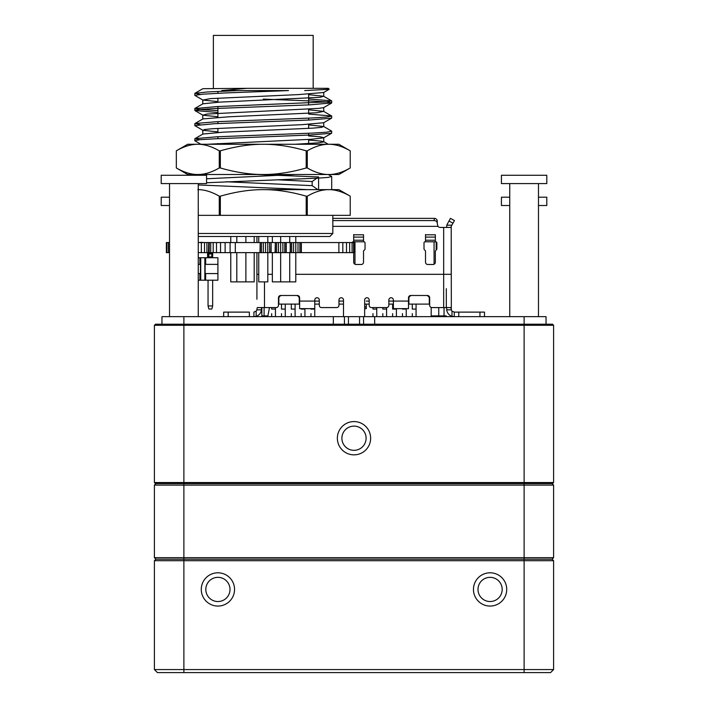<?xml version="1.0" encoding="UTF-8"?>
<svg xmlns="http://www.w3.org/2000/svg" width="708" height="708" viewBox="0 0 708 708"><rect width="100%" height="100%" fill="white"/><g stroke="black" fill="none" stroke-linecap="round" stroke-linejoin="round"><path stroke-width="1.06" d="M161.964 316.653L161.964 324.211L161.964 316.653L161.964 324.211L161.964 316.653L524.115 316.653L524.115 324.211L552.541 324.211L553.594 325.273L553.594 482.529L553.594 325.273L154.406 325.273L155.459 324.211L524.115 324.211L524.115 482.529L553.594 482.529L552.541 483.591L155.459 483.591L154.406 482.529L154.406 325.273L155.459 324.211M354 454.855A16.629 16.629 0 0 1 339.592 429.906A16.629 16.629 0 0 1 368.408 429.906A16.629 16.629 0 0 1 354 454.855M155.459 483.591L154.406 482.529L524.115 482.529L524.115 485.095L154.406 485.095L155.91 483.591L154.406 485.095L154.406 557.683L553.594 557.683L553.594 485.095L553.594 557.683L552.09 559.196L524.115 559.196L552.09 559.196L553.594 557.683M553.594 482.529L552.541 483.591M553.594 325.273L552.541 324.211M354 450.323A12.098 12.098 0 0 0 364.478 432.172A12.098 12.098 0 0 0 343.522 432.172A12.098 12.098 0 0 0 354 450.323M217.914 572.799A16.629 16.629 0 0 1 232.312 597.747A16.629 16.629 0 0 1 203.506 597.747A16.629 16.629 0 0 1 217.914 572.799M490.086 572.799A16.629 16.629 0 0 1 504.494 597.747A16.629 16.629 0 0 1 475.688 597.747A16.629 16.629 0 0 1 490.086 572.799M553.594 560.701L552.09 559.196L553.594 560.701L154.406 560.701L154.406 669.573L553.594 669.573L553.594 560.701L553.594 669.573L550.576 672.6L157.424 672.6L154.406 669.573L157.424 672.6M155.91 559.196L524.115 559.196L155.91 559.196L154.406 560.701L155.91 559.196L154.406 557.683L155.91 559.196M490.086 601.535A12.098 12.098 0 0 0 502.184 589.437A12.098 12.098 0 0 0 490.086 577.339A12.098 12.098 0 0 0 477.989 589.437A12.098 12.098 0 0 0 490.086 601.535M217.914 601.535A12.098 12.098 0 0 0 230.011 589.437A12.098 12.098 0 0 0 217.914 577.339A12.098 12.098 0 0 0 205.816 589.437A12.098 12.098 0 0 0 217.914 601.535M553.594 669.573L550.576 672.6M553.594 485.095L552.09 483.591L553.594 485.095L524.115 485.095L524.115 672.6M198.258 183.584L198.258 316.653L198.258 280.209L205.665 280.209L205.665 273.58L217.914 273.58L217.914 264.367L205.125 264.367L205.125 273.58L205.665 273.58M161.203 183.584L206.568 183.584L206.568 175.265L161.203 175.265L161.203 183.584M538.478 183.584L538.478 316.653L538.478 205.515L546.797 205.515L546.797 197.196L538.478 197.196M501.432 183.584L546.797 183.584L546.797 175.265L501.432 175.265L501.432 183.584M509.742 197.196L501.432 197.196L501.432 205.515L509.742 205.515M332.831 215.338L332.831 233.49L329.804 236.507L198.258 236.507L198.258 242.561L201.346 242.561L201.346 252.641L198.258 252.641L198.258 257.739L207.586 257.739L207.586 252.641M169.522 197.196L161.203 197.196L161.203 205.515L169.522 205.515M332.831 233.49L198.258 233.49M295.785 236.507L295.785 281.873L289.731 281.873L289.731 252.641M267.81 236.507L267.81 242.561L267.81 236.507M267.81 252.641L267.81 281.873L267.81 252.641M267.81 281.873L258.739 281.873L258.739 252.641M258.739 242.561L258.739 236.507M289.731 236.507L289.731 242.561M272.35 252.641L272.35 281.873L280.66 281.873L280.66 252.641L201.346 252.641M354 242.561L354 252.641L354.106 242.561L280.66 242.561L280.66 236.507M280.66 281.873L289.731 281.873M245.888 236.507L245.888 242.561M245.888 252.641L245.888 281.873L254.199 281.873L254.199 252.641M230.764 252.641L230.764 281.873L236.808 281.873L236.808 252.641M236.808 242.561L236.808 236.507M236.808 281.873L245.888 281.873M230.764 242.561L230.764 236.507M254.199 236.507L254.199 242.561M272.35 242.561L272.35 236.507M307.281 196.178C314.945 191.771 322.105 189.594 328.751 189.638C335.397 189.594 342.548 191.771 350.221 196.178L350.221 215.338L307.281 215.338L307.281 196.178L306.21 196.178L306.21 215.338L220.338 215.338L220.338 196.178C235.667 191.771 249.977 189.594 263.27 189.638C276.562 189.594 290.882 191.771 306.21 196.178M197.798 189.638C204.444 189.594 211.603 191.771 219.268 196.178L219.268 215.338L198.258 215.338M350.221 215.338L350.221 196.178L338.875 189.638L263.27 189.638M307.281 215.338L306.21 215.338M220.338 215.338L219.268 215.338M220.338 196.178L219.268 196.178M328.751 189.638L331.698 189.638L328.751 189.638M257.579 174.513L318.591 176.956L318.591 189.638M200.267 94.403L194.974 93.27L207.745 91.934L237.835 90.589L288.51 90.589L224.923 92.96L203.019 94.173L195.019 95.323M263.27 99.12L311.591 101.005L326.388 101.89L331.424 102.81M331.326 102.952L309.476 104.873L214.418 108.536L199.895 109.475L195.063 110.413M195.204 110.554L217.914 112.492M331.486 118.174L309.458 120.006L214.365 123.705L194.859 125.582M331.486 133.263L309.272 135.051L214.179 138.839L199.983 139.706L195.116 140.618M307.785 189.638L198.258 184.947M206.568 182.744L318.246 178.133L328.255 177.389L331.556 176.469M199.727 139.733L194.966 138.635L217.02 136.786L312.308 133.104L326.654 132.192L331.671 131.219M200.134 124.661L194.966 123.537L217.011 121.67L312.308 117.971L326.671 117.068L331.654 116.121M331.539 115.979L308.635 114.077M217.914 110.581L200.904 109.598L194.859 108.554L217.029 106.572L326.654 101.934L331.548 100.846L308.635 98.978M329.167 89.199L328.291 88.323L246.835 88.323L221.692 90.589L288.51 90.589M313.175 88.323L313.175 35.4L213.374 35.4L213.374 88.323M246.835 88.323L202.913 88.686M329.149 89.314L304.661 90.589M323.627 92.509L298.289 94.607L210.205 98.633L202.922 100.058L217.914 101.633M331.663 102.987L323.609 107.643L318.777 108.377L206.886 114.059L202.913 115.192L217.914 116.749M323.627 122.741L302.006 124.679L212.612 128.714L204.532 129.52L202.913 130.307L217.914 131.874M308.635 135.963L320.211 136.803L323.76 137.724M323.636 137.874L310.741 139.299L207.178 144.273M278.147 179.841L312.166 181.522L312.166 185.646L317.786 189.638M318.591 176.956L312.166 181.522M312.166 185.646L226.064 181.77M206.568 178.779L294.935 174.513M294.935 144.273L318.91 142.812L323.627 141.91L321.538 141.166L308.635 140.042M202.922 134.042L223.038 132.184L312.821 128.148L321.512 127.36L323.636 126.475L308.635 124.909M202.913 118.917L229.233 116.776L316.901 112.749L323.627 111.368L308.635 109.793M202.913 103.802L219.666 102.12L320.078 97.315L323.636 96.235L308.635 94.668M331.317 174.513L263.27 174.513C249.977 174.557 235.667 172.38 220.338 167.964L220.338 150.822C235.667 146.406 249.977 144.228 263.27 144.273C276.562 144.228 290.882 146.406 306.21 150.822L306.21 167.964C290.882 172.38 276.562 174.557 263.27 174.513L338.875 174.513L350.221 167.964L350.221 150.822L350.221 167.964C342.548 172.38 335.397 174.557 328.751 174.513C322.105 174.557 314.945 172.38 307.281 167.964L307.281 150.822C314.945 146.406 322.105 144.228 328.751 144.273C335.397 144.228 342.548 146.406 350.221 150.822L338.875 144.273L187.673 144.273L176.327 150.822C183.992 146.406 191.151 144.228 197.798 144.273C204.444 144.228 211.603 146.406 219.268 150.822L219.268 167.964C211.603 172.38 204.444 174.557 197.798 174.513C191.151 174.557 183.992 172.38 176.327 167.964L176.327 150.822L176.327 167.964L187.673 174.513L195.231 174.513M195.231 144.273L331.317 144.273M220.338 150.822L219.268 150.822M307.281 150.822L306.21 150.822M220.338 167.964L219.268 167.964M307.281 167.964L306.21 167.964M263.27 174.513L197.798 174.513M301.351 242.561L301.351 252.641L280.66 252.641L280.66 242.561L278.448 242.561L278.448 252.641M338.875 242.561L338.875 252.641L301.351 252.641M301.121 242.561L301.121 252.641M299.873 242.561L299.873 252.641M297.997 242.561L297.997 252.641M293.572 242.561L293.572 252.641M291.696 242.561L291.696 252.641M290.439 242.561L290.439 252.641M290.218 242.561L290.218 252.641M286.236 242.561L286.236 252.641M286.005 242.561L286.005 252.641M284.749 242.561L284.749 252.641M282.873 242.561L282.873 252.641M278.448 242.561L276.571 242.561L276.571 252.641M276.571 242.561L275.324 242.561L275.324 252.641M275.324 242.561L275.093 252.641M275.093 242.561L271.12 242.561L271.12 252.641M271.12 242.561L270.881 252.641M270.881 242.561L269.633 242.561L269.633 252.641M269.633 242.561L267.757 242.561L267.757 252.641M267.757 242.561L265.544 242.561L265.544 252.641M265.544 242.561L263.332 242.561L263.332 252.641M263.332 242.561L261.456 242.561L261.456 252.641M261.456 242.561L260.199 242.561L260.199 252.641M260.199 242.561L259.969 252.641M259.969 242.561L235.304 242.561L235.304 252.641M235.304 242.561L230.109 242.561L230.109 252.641M230.109 242.561L225.126 242.561L225.126 252.641M225.126 242.561L220.524 242.561L220.524 252.641M220.524 242.561L216.498 242.561L216.498 252.641M216.498 242.561L213.188 242.561L213.188 252.641M213.188 242.561L210.736 242.561L210.736 252.641M210.736 242.561L209.223 242.561L209.223 252.641M209.223 242.561L208.71 242.561L208.71 252.641M208.71 242.561L208.453 252.641M208.453 242.561L206.922 242.561L206.922 252.641M206.922 242.561L204.506 242.561L204.506 252.641M204.506 242.561L201.346 242.561M169.522 242.561L168.398 242.561L168.398 252.641L166.371 252.641L166.371 242.561L166.884 242.561L166.884 252.641M169.522 252.641L168.398 252.641M168.398 242.561L166.884 242.561M353.611 242.561L353.611 252.641L338.875 252.641M352.088 242.561L352.088 252.641M349.663 242.561L349.663 252.641M346.504 242.561L346.504 252.641M342.822 242.561L342.822 252.641M202.789 242.375L199.904 242.375L202.789 242.375M198.258 257.739L208.046 257.739L208.046 253.128L212.657 253.128L208.046 253.128L212.657 253.128L212.657 257.739L217.914 257.739L217.914 264.367M205.125 273.58L217.914 273.58L217.914 280.209L205.665 280.209M205.665 257.739L205.665 264.367M199.904 257.739L199.904 264.367L198.258 264.367M199.904 273.58L198.258 273.58L199.904 273.58L199.904 280.209M200.444 273.58L200.444 264.367L199.904 264.367M211.834 309.015L208.869 309.015L208.046 305.945L212.657 305.945L211.834 309.015M208.046 280.209L208.046 305.945M212.657 280.209L212.657 305.945M211.834 256.916L212.657 257.739L208.046 257.739L208.869 256.916L211.834 256.916L211.834 253.951L208.869 253.951L208.869 256.916M208.869 253.951L208.046 253.128L212.657 253.128L211.834 253.951M256.924 299.263L256.924 274.315L258.739 274.315L256.924 274.315L256.924 252.641M267.81 274.315L272.35 274.315L267.81 274.315M295.785 274.315L451.226 274.315L295.785 274.315M451.987 316.299L454.253 316.653L454.253 312.113L458.784 312.113L454.253 312.113L451.987 311.095L451.987 316.299A7.558 7.558 -45 0 1 446.73 309.847L446.695 307.582L446.73 309.847L451.323 309.847A3.027 3.027 135 0 0 451.987 311.095M479.953 316.653L479.953 312.113L484.493 312.113L484.493 316.653L484.493 312.113L458.784 312.113L458.784 316.653M476.174 312.113L472.395 312.113L476.174 312.113M468.616 312.113L472.395 312.113M223.657 312.113L223.657 316.653L223.657 312.113L228.188 312.113L223.657 312.113L223.657 316.653M249.358 316.653L249.358 312.113L228.188 312.113L228.188 316.653M256.827 309.847A3.027 3.027 135 0 1 256.163 311.095L253.898 312.113L253.898 316.653L256.163 316.299A7.558 7.558 -45 0 0 261.42 309.847L256.827 309.847L257.269 307.582L264.482 307.582L264.482 281.873M310.98 313.626L310.98 316.653M314.759 316.653L314.759 300.015A2.266 2.266 135 0 1 317.025 297.749A2.266 2.266 135 0 1 319.299 300.015L319.299 305.307A2.266 2.266 -45 0 0 321.565 307.582L336.689 307.582A2.266 2.266 -45 0 0 338.955 305.307L338.955 300.015A2.266 2.266 135 0 1 341.221 297.749A2.266 2.266 135 0 1 343.486 300.015L343.486 316.653M301.148 313.626L301.148 316.653M304.927 316.653L304.927 308.635M271.668 313.626L271.668 316.653M275.447 316.653L275.447 307.582M281.492 313.626L281.492 316.653M285.271 316.653L285.271 304.104M295.103 316.653L295.103 304.104M291.324 313.626L291.324 316.653M412.286 313.626L412.286 316.653M416.074 316.653L416.074 304.104M402.463 313.626L402.463 316.653M406.242 316.653L406.242 308.635M372.974 313.626L372.974 316.653M376.753 316.653L376.753 307.582M382.807 313.626L382.807 316.653M386.586 316.653L386.586 307.582L371.461 307.582A2.266 2.266 -45 0 1 369.195 305.307L369.195 300.015A2.266 2.266 135 0 0 366.93 297.749A2.266 2.266 135 0 0 364.655 300.015L364.655 316.653M396.409 316.653L396.409 308.635M392.63 313.626L392.63 316.653M446.314 288.678L446.314 307.582M264.102 307.582L264.102 315.892L261.836 315.892L261.836 307.582M281.873 295.484L296.236 295.484A3.027 3.027 -45 0 1 299.263 298.502A3.027 3.027 135 0 0 296.236 295.484L281.873 295.484A3.027 3.027 135 0 0 278.846 298.502A3.027 3.027 -45 0 1 281.873 295.484L280.74 295.484A2.266 2.266 135 0 0 278.465 297.749L278.465 305.307A2.266 2.266 -45 0 1 276.2 307.582L264.482 307.582M296.236 295.484L297.369 295.484A2.266 2.266 135 0 1 299.634 297.749L299.634 308.635L314.759 308.635M278.465 304.104L278.846 298.502L278.846 304.104L299.634 304.104L299.634 307.502L299.634 301.077L319.299 301.077M388.851 304.104L393.391 304.104L393.391 301.077L393.391 308.635L408.507 308.635L408.507 297.749A2.266 2.266 135 0 1 410.782 295.484L427.411 295.484A2.266 2.266 135 0 1 429.676 297.749L429.676 305.307A2.266 2.266 -45 0 0 431.951 307.582L450.881 307.582L451.226 309.104L450.881 307.582M261.42 309.847L261.456 307.582M429.676 304.104L408.888 304.104L408.888 298.502L408.507 304.104M364.655 304.104L369.195 304.104M338.955 301.077L343.486 301.077L343.486 304.104L338.955 304.104M319.299 304.104L314.759 304.104M451.323 309.847L451.226 227.436L443.668 227.436L446.695 227.436L446.695 226.348L446.695 227.436L440.261 227.436A3.027 3.027 135 0 1 437.933 226.348L332.831 226.348M299.263 304.104L299.263 298.502M269.483 307.582L267.881 315.892L264.102 315.892M431.19 307.449L431.19 315.892L444.049 315.892L444.049 307.582M444.049 315.892L446.314 315.892M438.756 307.582L438.756 315.892L438.756 307.582M429.305 298.502A3.027 3.027 135 0 0 426.278 295.484A3.027 3.027 -45 0 1 429.305 298.502L429.305 304.104M396.409 309.086L392.63 309.086L392.63 304.104M386.586 309.086L382.807 309.086L382.807 307.582M376.753 309.086L372.974 309.086L372.974 307.582M406.242 309.086L402.463 309.086L402.463 308.635M416.074 309.086L412.286 309.086L412.286 304.104M295.103 309.086L291.324 309.086L291.324 304.104M285.271 309.086L281.492 309.086L281.492 304.104M275.447 309.086L271.668 309.086L271.668 307.582M304.927 309.086L301.148 309.086L301.148 308.635M314.759 309.086L310.98 309.086L310.98 308.635M408.888 298.502A3.027 3.027 -45 0 1 411.914 295.484A3.027 3.027 135 0 0 408.888 298.502M231.976 312.113L235.755 312.113L231.976 312.113M235.755 312.113L239.534 312.113M388.851 301.077L393.391 301.077L393.391 300.015A2.266 2.266 135 0 0 391.117 297.749A2.266 2.266 135 0 0 388.851 300.015L388.851 305.307A2.266 2.266 -45 0 1 386.586 307.582M364.655 308.635L366.319 308.635L366.319 307.502L364.655 306.414M366.319 304.104L366.319 307.502L366.319 304.104M366.319 301.077L369.195 301.077M393.391 301.077L408.888 301.077M343.486 301.077L343.486 311.361M411.914 295.484L426.278 295.484M393.391 304.104L393.391 307.502L393.391 304.104M524.115 316.653L546.036 316.653L546.036 324.211M374.674 316.653L374.674 324.211M363.567 316.653L363.567 324.211M359.558 316.653L359.558 324.211M348.442 316.653L348.442 324.211M344.433 316.653L344.433 324.211M333.326 316.653L333.326 324.211M425.517 240.233L435.349 240.233L435.349 237.118L425.517 237.118L425.517 241.8L425.066 241.8A1.062 1.062 135 0 0 424.012 242.862L424.012 248.924A1.062 1.062 135 0 0 424.322 249.676L425.207 250.561A1.062 1.062 -45 0 1 425.517 251.313L425.517 262.217A2.266 2.266 135 0 0 427.791 264.482L433.084 264.482A2.266 2.266 135 0 0 435.349 262.217L435.349 251.313A1.062 1.062 -45 0 1 435.659 250.561L436.553 249.676A1.062 1.062 135 0 0 436.863 248.924L436.863 242.862A1.062 1.062 135 0 0 435.801 241.8L425.517 241.8L425.517 234.534M435.349 234.817L425.517 234.817M353.699 234.534L353.699 241.8L353.239 241.8A1.062 1.062 135 0 0 352.23 242.561M353.699 234.817L363.523 234.817M353.699 234.737L353.699 241.8L363.983 241.8A1.062 1.062 135 0 1 365.036 242.862L365.036 248.924A1.062 1.062 135 0 1 364.726 249.676L363.832 250.561A1.062 1.062 -45 0 0 363.523 251.313L363.523 262.217A2.266 2.266 135 0 1 361.257 264.482L355.965 264.482A2.266 2.266 135 0 1 353.699 262.217L353.699 252.641M450.474 218.365L454.439 220.569L450.474 218.365L449.005 221.011L450.474 218.365L454.439 220.569L451.226 226.339L451.226 227.436L446.695 227.436L451.226 227.436L446.695 227.436L451.226 227.436L451.226 274.315M256.924 242.561L256.924 236.507M451.881 225.171L446.845 225.171L446.695 226.348L446.845 225.171A4.549 4.549 -45 0 1 447.261 224.135L449.005 221.011L452.97 223.215M437.933 226.348L437.243 223.215A3.027 2.646 -0 0 0 434.216 220.569L332.831 220.569M353.699 237.118L363.523 237.118L363.523 234.737M435.349 237.118L435.349 234.737M425.517 237.118L425.517 234.737M343.672 218.365A3.027 1.797 -127.1 0 1 343.681 218.365L345.876 218.365A3.027 1.797 -127.1 0 1 345.885 218.365M332.831 218.365L434.216 218.365L434.216 220.569M437.243 221.011L437.243 223.215L437.243 221.011A3.027 2.646 180 0 0 434.216 218.365M363.523 241.8L363.523 237.118M435.349 240.233L435.349 241.8M425.517 218.365A3.027 2.646 180 0 1 425.526 218.365L401.33 218.365A2.266 1.982 180 0 0 401.321 218.365M387.719 218.365L363.523 218.365M353.699 240.233L363.523 240.233M183.885 316.653L183.885 672.6M204.842 257.739L204.842 280.209M200.736 257.739L200.736 280.209M212.657 253.128L208.046 253.128M454.253 312.113L454.253 316.573M443.668 227.436L443.668 307.582M256.163 311.095L256.163 316.299M408.507 308.635L393.391 308.635M436.199 241.879L436.199 250.03M434.066 264.261L434.066 241.8M354.982 241.8L354.982 264.261M352.761 242.561L352.761 241.915M169.522 183.584L169.522 316.653M509.742 183.584L509.742 316.653M331.698 189.638L331.698 176.602M331.698 133.131L331.698 131.219M331.698 118.024L331.698 116.121M331.698 102.81L331.698 100.978M194.85 140.618L194.85 138.777M194.85 125.582L194.85 123.679M194.85 110.413L194.85 108.554M194.85 95.323L194.85 93.412M217.914 91.403L217.914 93.288M217.914 98.155L217.914 102.226M217.914 106.527L217.914 117.351M217.914 121.626L217.914 123.519M217.914 128.396L217.914 132.476M217.914 136.741L217.914 138.671M217.914 143.52L217.914 144.273M308.635 94.067L308.635 104.917M308.635 109.2L308.635 113.271M308.635 118.148L308.635 120.041M308.635 124.316L308.635 128.396M308.635 133.29L308.635 135.078M308.635 139.432L308.635 143.512M329.202 89.288L323.653 92.5M202.886 100.058L194.877 95.421M202.877 115.174L194.886 110.545M323.671 122.732L331.654 118.112M202.869 130.29L194.895 125.67M323.68 137.848L331.645 133.237M200.904 144.273L194.904 140.803M202.214 175.265L200.904 174.513M328.255 174.513L331.609 176.451M323.715 141.644L328.255 144.273M202.833 134.086L194.912 138.662M323.715 126.528L331.636 131.104M202.833 118.971L194.904 123.546M323.715 111.404L331.645 115.988M202.824 103.846L194.895 108.43M323.724 96.288L331.654 100.872M202.824 88.73L194.886 93.314M202.789 99.908L202.789 103.872M202.789 115.041L202.789 118.988M202.789 130.157L202.789 134.113M323.76 92.438L323.76 96.385M323.76 107.554L323.76 111.51M323.76 122.679L323.76 126.626M323.76 137.803L323.76 141.75"/></g></svg>
